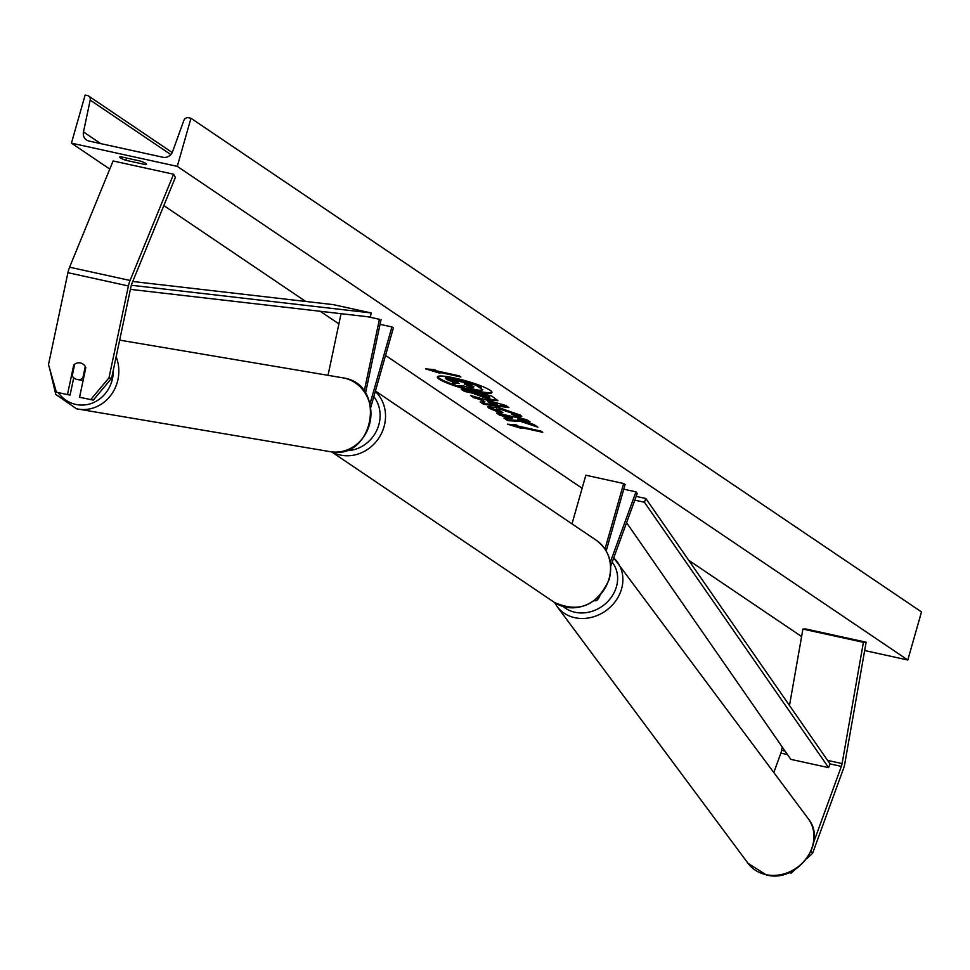 <?xml version="1.0" encoding="UTF-8"?>
<svg xmlns="http://www.w3.org/2000/svg" width="970" height="970" viewBox="0 0 970 970"><rect width="100%" height="100%" fill="white"/><g stroke="black" fill="none" stroke-linecap="round" stroke-linejoin="round"><path stroke-width="1.45" d="M328.03 375.293L341.052 313.686M370.758 407.364L393.383 327.933L391.928 326.938L370.019 403.859M364.186 391.371L379.416 319.312L367.8 316.766M368.6 316.863L379.416 319.312M365.472 393.286L381.052 319.591M380.046 324.332L391.928 326.938M74.496 365.084L73.732 364.95L67.463 394.608L56.369 392.171L48.5 364.587L67.924 272.691A13.471 5.311 -77.6 0 1 68.494 270.412A13.471 5.311 -77.6 0 1 69.597 267.199L113.102 160.959L173.581 174.224L130.077 280.463A13.471 5.311 -77.6 0 0 128.974 283.676A13.471 5.311 -77.6 0 0 128.404 285.956L108.979 377.851L111.599 378.288L131.023 286.392A6.741 2.655 -77.6 0 1 131.314 285.253A6.741 2.655 -77.6 0 1 131.859 283.652L175.376 177.413L173.581 174.224M111.599 378.288L93.278 400.137L79.564 397.263L85.833 367.606A8.415 7.736 -80.4 0 0 80.486 362.986A8.415 7.736 -80.4 0 0 80.146 362.913A8.415 7.736 -80.4 0 0 73.732 364.95M73.732 377.791L70.082 395.045L67.463 394.608M90.659 399.688L108.979 377.851M806.688 858.777L812.593 853.309L843.342 769.052A13.471 5.311 102.4 0 0 844.045 766.882A13.471 5.311 102.4 0 0 844.834 763.451L866.125 642.201L863.397 642.334L842.105 763.584A6.741 2.655 102.4 0 1 841.705 765.294A6.741 2.655 102.4 0 1 841.354 766.385L813.733 842.069M773.83 772.423L780.874 753.12A6.741 2.655 102.4 0 0 781.226 752.029A6.741 2.655 102.4 0 0 781.626 750.319L782.22 746.961M789.495 705.505L802.918 629.069L805.646 628.936L866.125 642.201M802.918 629.069L863.397 642.334M789.107 872.624L791.229 873.085L795.097 869.508M790.441 872.03L791.229 873.085M812.593 853.309L811.053 851.236M594.489 600.515A10.1 3.977 102.4 0 0 595.071 600.769A10.1 3.977 102.4 0 0 599.921 595.665M571.997 523.861L585.844 475.227L623.649 483.521L625.104 484.515L606.189 550.911M623.649 483.521L605.001 548.996M610.724 566.104L637.217 493.524L635.98 491.851L623.783 489.183M610.275 562.273L635.98 491.851M74.69 364.174A8.415 7.736 99.6 0 1 80.146 362.913A8.415 7.736 99.6 0 1 80.486 362.986A8.415 7.736 99.6 0 1 85.275 366.502L82.789 378.264A8.415 7.736 99.6 0 1 77.333 379.525A8.415 7.736 99.6 0 1 76.994 379.452A8.415 7.736 99.6 0 1 72.204 375.936L74.69 364.174M82.789 378.264L83.553 378.397M83.153 380.252A8.415 7.736 99.6 0 1 81.262 380.191A8.415 7.736 99.6 0 1 80.922 380.119M490.153 390.304A28.397 4.038 -164.1 0 0 460.192 379.331A28.397 4.038 -164.1 0 0 437.349 376.93A28.397 4.038 -164.1 0 0 439.167 379.124A28.397 4.038 -164.1 0 0 469.128 390.098A28.397 4.038 -164.1 0 0 491.972 392.498A28.397 4.038 -164.1 0 0 490.153 390.304M437.603 376.578A28.397 4.038 -164.1 0 0 439.386 378.324A28.397 4.038 -164.1 0 0 455.609 385.272M126.561 158.049L125.918 160.305L145.573 164.621A10.524 1.491 -164.1 0 0 146.518 164.282A10.524 1.491 -164.1 0 0 140.323 161.056L120.668 156.752A10.524 1.491 -164.1 0 0 119.722 157.079A10.524 1.491 -164.1 0 0 120.401 157.892A10.524 1.491 -164.1 0 0 125.918 160.305M500.896 413.147L488.892 408.152L487.728 406.769L498.495 407.509L520.478 415.148L521.787 416.627L519.12 417.112L511.808 414.396L512.79 413.438L501.926 409.789L496.64 409.898L502.945 412.492L500.896 413.147L501.114 412.347L488.08 406.442M513.021 412.638L513.36 414.105L513.021 412.638L502.242 409L496.858 409.097M496.349 408.491L496.64 409.898M490.771 400.198L473.178 393.311L464.533 391.419L461.296 389.237L491.535 395.869L497.852 400.695L490.771 400.198L491.002 399.397L473.396 392.51L473.178 393.311M520.466 421.356L537.901 427.188L534.058 424.593L517.762 419.185L530.032 421.877L526.795 419.695L496.555 413.062L499.792 415.245L512.208 418.507L503.915 418.034L507.807 420.665L520.466 421.356L520.696 420.543L535.319 425.454M71.428 143.148L177.267 166.367L190.969 118.267L188.617 117.746A4.207 3.819 -56 0 0 183.791 120.632L172.648 151.502A8.415 7.651 124 0 1 162.996 157.273L88.913 141.026A8.415 7.651 124 0 1 86.475 139.983A8.415 7.651 124 0 1 83.481 131.956L90.198 100.104A4.207 3.819 -56 0 0 87.494 95.569L85.13 95.06L71.428 143.148L109.792 169.071M801.596 636.55L688.664 560.236M582.133 488.249L385.551 355.42M338.894 323.883L320.233 311.273M305.695 301.452L163.833 205.591M864.658 650.543L907.799 660.012L177.267 166.367M436.488 370.855L434.742 369.667L425.587 368.867L439.992 373.232L438.246 372.043L460.92 377.015L459.174 375.826L436.488 370.855M521.812 428.51L507.407 424.157L516.561 424.957L518.307 426.145L540.993 431.116L542.739 432.305L520.065 427.333L521.812 428.51M484.636 402.55L480.101 399.495L473.918 397.761L470.571 395.505L505.782 405.484L508.886 407.582L483.569 404.284L480.114 401.944L484.636 402.55L484.867 401.75L480.332 398.694L480.101 399.495M907.799 660.012L921.5 611.912L190.969 118.267M145.888 163.506L145.573 164.621M475.652 389.71L463.854 386.024L456.082 385.587L452.335 383.053L459.149 383.477L457.731 382.519L448.552 380.507L445.303 378.312L475.603 384.957L481.144 388.703L481.666 390.558L475.652 389.71M445.303 378.312L445.533 377.512L475.833 384.156L481.375 387.891L481.896 389.758M482.793 389.406L481.666 390.558M475.833 384.156L475.603 384.957M452.335 383.053L452.553 382.253L457.816 382.58M456.664 385.623A28.397 4.038 -164.1 0 0 491.948 392.05M438.464 371.292L438.246 372.043M429.649 369.218L438.307 371.837M520.272 426.582L520.065 427.333M520.114 427.127L511.469 424.508M505.467 418.118L508.037 419.864L520.696 420.543M508.037 419.864L507.807 420.665M498.653 413.511L512.439 417.706L512.208 418.507M507.843 416.154L507.613 416.967M500.023 414.445L499.792 415.245M517.762 419.185L517.992 418.385L528.165 420.616M487.146 397.93L489.256 397.53L487.728 396.512L479.738 394.754L487.146 397.93M489.474 396.73L489.801 398.124L489.474 396.73L487.958 395.712L487.728 396.512M487.958 395.712L479.968 393.953L479.738 394.754M473.396 392.51L464.763 390.619L464.533 391.419M464.763 390.619L463.393 389.685M497.671 400.186L491.002 399.397M521.642 416.142L519.35 416.312L519.12 417.112M519.35 416.312L513.36 414.081M501.842 412.117L501.114 412.347M487.583 401.592L490.189 403.35L497.44 404.344L487.583 401.592L487.813 400.792L497.671 403.544L497.44 404.344M480.332 398.694L474.148 396.96L473.918 397.761M474.148 396.96L473.008 396.196M507.371 406.551L483.8 403.484L483.569 404.284M483.8 403.484L481.884 402.186M471.784 387.37L473.7 386.994L471.578 385.551L464.303 383.962L471.784 387.37L473.93 386.193M466.4 384.423L472.014 386.569M131.314 285.253L371.207 312.946L333.413 304.653L132.744 281.482M130.404 289.363L370.37 317.069L371.207 312.946M626.571 522.709L790.817 759.352L828.61 767.646L830.017 763.899L645.826 498.507L636.174 496.385M634.804 500.144L644.419 502.242L645.826 498.507M828.61 767.646L644.419 502.242M69.597 267.199L130.077 280.463M67.924 272.691L128.404 285.956M781.626 750.319L785.069 751.071M827.592 760.407L842.105 763.584M780.874 753.12L787.507 754.575M830.017 763.899L841.354 766.385M345.15 450.674A33.259 30.203 -56 0 0 378.797 424.908A33.259 30.203 -56 0 0 373.814 396.633M375.293 391.431A37.466 34.023 124 0 1 384.035 426.727A37.466 34.023 124 0 1 331.886 451.899M596.38 540.338C608.857 549.881 613.173 562.794 609.318 579.09C597.423 605.62 579.126 613.404 554.416 602.431A37.466 34.023 -56 0 0 609.039 578.763A37.466 34.023 -56 0 0 596.38 540.338L375.414 391.019M52.501 378.603A33.259 30.567 -80.4 0 0 54.672 386.193M58.188 392.571A33.259 30.567 -80.4 0 0 75.793 404.417A33.259 30.567 -80.4 0 0 113.308 370.225M344.168 378.058A37.466 34.435 -80.4 0 0 342.652 377.754L344.204 378.058C387.551 385.332 373.135 461.102 330.188 451.656A37.466 34.435 -80.4 0 0 370.225 421.259A37.466 34.435 -80.4 0 0 344.168 378.058M116.145 356.766A37.466 34.435 99.6 0 1 111.198 394.79A37.466 34.435 99.6 0 1 78.073 409.11A37.466 34.435 99.6 0 1 76.557 408.819M170.805 154.57L90.198 100.104M100.747 143.621L83.481 131.956M481.375 387.891L481.144 388.703M490.917 399.385L490.687 400.186M475.009 393.602L474.779 394.402M489.122 407.351L488.892 408.152M502.242 409L502.011 409.801M502.157 408.988L501.926 409.789M472.099 386.581L471.869 387.394M466.679 384.605L466.449 385.405M808.204 818.644A37.466 32.58 143.4 0 1 806.131 858.68A37.466 32.58 143.4 0 1 765.876 874.613A37.466 32.58 143.4 0 1 748.064 863.361L557.01 606.444A37.466 32.58 -36.6 0 0 574.822 617.696A37.466 32.58 -36.6 0 0 615.077 601.764A37.466 32.58 -36.6 0 0 617.15 561.727A37.466 32.58 -36.6 0 0 613.731 557.895L808.204 818.644C827.919 842.348 796.831 883.44 766.348 874.94L748.064 863.361M612.191 562.115A33.259 28.918 143.4 0 1 610.882 597.859A33.259 28.918 143.4 0 1 574.955 612.252A33.259 28.918 143.4 0 1 563.243 606.589M594.355 600.612L595.071 600.769M331.594 451.862L554.416 602.431M49.688 368.745L55.787 394.414L76.521 408.807L330.188 451.656M119.662 340.13L344.083 378.033M77.333 379.525L81.262 380.191M172.211 152.52L88.706 96.091M554.549 602.528L557.01 606.444"/></g></svg>
